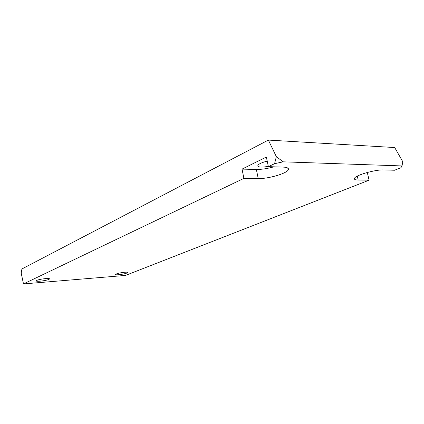 <?xml version="1.0" encoding="UTF-8"?>
<svg xmlns="http://www.w3.org/2000/svg" width="424" height="424" viewBox="0 0 424 424"><rect width="100%" height="100%" fill="white"/><g stroke="black" fill="none" stroke-linecap="round" stroke-linejoin="round"><path stroke-width="0.64" d="M45.686 278.579C40.529 279.135 37.339 279.882 36.12 280.815C36.082 281.26 37.407 281.382 40.079 281.186C45.188 280.63 48.352 279.888 49.576 278.96C49.64 278.52 48.341 278.393 45.686 278.579M124.815 272.235C119.96 272.78 116.86 273.512 115.519 274.429C115.429 274.794 116.43 274.895 118.524 274.741C123.336 274.196 126.416 273.464 127.767 272.553C127.873 272.192 126.887 272.086 124.815 272.235M367.279 172.473L369.092 180.184L125.557 275.409L23.49 283.921L243.901 178.372L258.232 178.578C267.942 178.891 286.152 173.718 288.198 169.966C289.173 168.238 287.403 167.273 282.882 167.072L268.365 166.659L274.572 163.685L283.195 161.83L401.994 165.932L400.929 167.734L394.521 170.241L383.588 169.929C375.537 169.499 356.218 174.995 354.581 178.091C353.812 179.304 355.01 179.951 358.179 180.025L357.278 176.135M369.092 180.184L358.179 180.025M401.994 165.932L402.8 161.756L394.702 147.541L268.365 140.079L276.347 156.663L274.572 163.685M268.365 166.659L266.357 157.034L242.04 169.107L243.901 178.372M268.365 140.079L21.916 268.97L21.2 273.061L23.49 283.921M283.195 161.83L276.347 156.663M267.21 161.131C262.133 162.397 259.022 163.791 257.877 165.307C257.607 167.252 261.078 167.602 268.302 166.367M242.04 169.107L256.366 169.462C261.582 169.51 267.443 168.63 273.957 166.817M258.232 178.578L256.366 169.462M287.79 168.047L288.198 169.966"/></g></svg>
